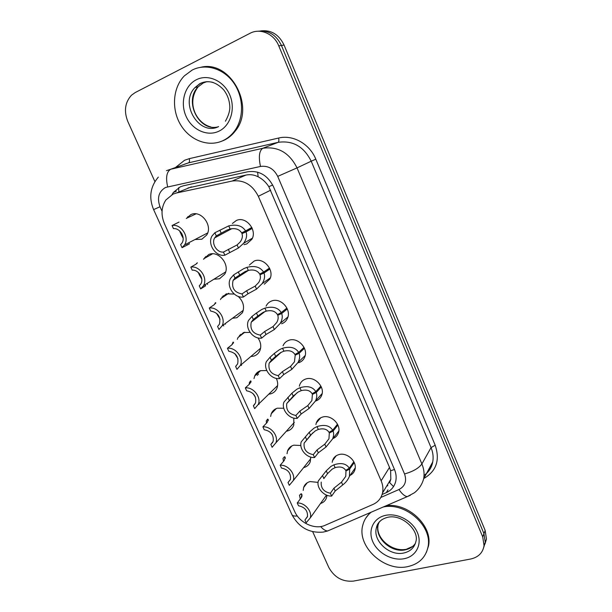 <?xml version="1.0" encoding="UTF-8"?>
<svg xmlns="http://www.w3.org/2000/svg" width="612" height="612" viewBox="0 0 612 612"><rect width="100%" height="100%" fill="white"/><g stroke="black" fill="none" stroke-linecap="round" stroke-linejoin="round"><path stroke-width="0.92" d="M332.209 462.335L332.53 460.683C333.525 457.562 335.667 455.527 338.956 454.586C347.149 452.038 357.431 461.7 354.937 469.618C354.195 472.28 352.566 474.201 350.049 475.394M315.899 424.575L316.266 423.022C317.307 420.023 319.395 418.042 322.524 417.078C330.878 414.27 341.358 424.422 338.505 432.577C337.602 435.453 335.728 437.442 332.897 438.544M299.36 386.187L299.765 384.726C300.859 381.873 302.886 379.96 305.839 378.989C314.361 375.89 325.056 386.608 321.797 395.008C320.711 398.068 318.615 400.08 315.509 401.059M283.035 345.772C284.175 343.087 286.125 341.267 288.887 340.295C297.608 336.883 308.517 348.259 304.799 356.903C303.667 359.795 301.632 361.73 298.71 362.717M266.082 306.145C267.253 303.659 269.112 301.938 271.667 300.989C280.617 297.233 291.74 309.374 287.495 318.248C286.317 320.948 284.366 322.792 281.65 323.771M249.329 265.08L254.171 261.049C263.367 256.918 274.727 269.946 269.869 279.041L264.315 284.197M232.407 223.472L236.393 220.465C245.879 215.921 257.461 229.982 251.899 239.269L246.697 243.989L244.027 244.639M303.215 490.419L303.651 487.458C304.692 484.421 306.834 482.455 310.077 481.567L318.072 482.386M326.923 495.253L326.571 497.502C325.63 500.524 323.61 502.529 320.512 503.515M287.028 453.744L287.563 450.899C288.65 447.984 290.738 446.064 293.821 445.161L300.875 445.505M310.674 457.065L310.307 461.563C309.236 464.676 307.079 466.688 303.835 467.591L303.598 467.652M270.626 416.466L271.254 413.743C272.386 410.966 274.406 409.114 277.312 408.196L283.754 408.242M293.821 418.095L293.775 425.126C292.658 428.102 290.562 430.052 287.487 430.978L286.339 431.231M254.003 378.545L254.722 375.967C255.885 373.351 257.828 371.591 260.559 370.665L266.771 370.543M276.287 378.377C277.886 381.781 278.116 385.047 276.968 388.176C275.805 390.992 273.778 392.866 270.887 393.799L268.729 394.212M237.318 339.346L237.976 337.556L243.538 332.553L250.071 332.408M257.935 337.893C260.865 342.177 261.508 346.446 259.863 350.699C258.669 353.331 256.726 355.113 254.026 356.046L250.775 356.559M220.504 299.574L221.001 298.488L226.256 293.852L234.228 294.043M238.16 296.369C243.316 301.303 244.746 306.742 242.459 312.694L236.905 317.704L232.476 318.255M203.528 259.281L208.7 254.531C218.438 249.987 230.502 264.767 224.726 274.153L219.524 278.766L213.863 279.256M186.316 218.499L190.868 214.59C200.904 209.602 213.19 225.537 206.665 235.054L201.861 239.208L194.968 239.537M333.984 457.799L334.55 457.998M393.539 486.571L389.676 482.661L390.831 479.227L390.617 470.712L389.5 467.384L268.821 186.675C265.96 182.254 262.403 178.964 258.134 176.799C254.232 174.787 250.17 174.213 245.947 175.07L188.083 187.953M176.401 193.01L173.028 194.103L165.867 199.986C161.293 207.063 160.818 214.98 164.452 223.747L294.67 511.479C299.536 522.946 314.973 530.046 325.094 525.303L372.991 504.433C378.04 502.131 381.207 498.313 382.515 492.981C383.357 489.019 382.898 484.964 381.146 480.81L258.325 196.291C252.343 184.656 243.614 179.568 232.155 181.045L176.401 193.01L191.457 186.851M154.89 181.573L127.793 121.451C123.762 111.116 124.993 102.365 131.496 95.204L135.198 92.565L249.971 33.323C260.123 27.747 273.992 33.721 278.766 45.877L482.73 536.908L483.954 533.656L485.27 542.316L483.748 547.357L485.27 542.316L483.954 533.656L281.436 45.472L483.954 533.656L485.163 530.443L486.464 539.065L484.956 544.068M257.904 31.235C268.385 30.026 276.226 34.769 281.436 45.472C276.226 34.769 268.385 30.026 257.904 31.235M260.689 30.921C271.108 29.72 278.904 34.433 284.067 45.059L485.163 530.443M382.102 494.488L386.31 492.645C391.336 490.334 394.488 486.517 395.757 481.2C396.561 477.345 396.125 473.42 394.449 469.404L273.442 186.614C267.62 175.231 259.075 170.281 247.799 171.773L183.577 185.742L180.28 186.821L173.403 192.405L172.018 194.593M482.73 536.908L484.054 545.613C482.853 552.797 478.4 557.257 470.689 559.008L353.461 581.102C342.621 582.043 334.404 577.499 328.805 567.469L312.671 531.667M179.048 222.072L172.056 225.53C181.076 223.525 189.812 237.142 184.541 244.938L182.047 247.676L189.368 243.928L188.825 242.719M181.573 233.248L180.624 233.409L179.668 230.953M172.056 225.53L173.464 228.643C179.974 227.809 185.734 237.487 182.009 242.972L180.655 244.586L182.047 247.676M181.971 233.945L181.053 234.358L181.955 233.914M183.133 238.19L181.053 234.358M252.228 228.421L246.009 231.91C247.279 235.413 246.483 239.2 243.622 243.285L238.458 248.005L224.841 255.212C215.684 257.017 207.024 243.936 212.081 235.888L214.881 232.744L228.727 225.882C236.676 224.061 242.298 225.744 245.58 230.931L251.8 227.457M245.58 230.931L241.633 232.881C239.414 229.286 235.566 227.978 230.089 228.972L226.822 230.127L216.281 235.903L214.674 237.877L231.818 228.674M214.674 237.877C211.148 243.553 216.885 252.81 223.449 252.075L237.112 244.938L240.156 242.008C242.283 239.017 242.888 236.217 241.954 233.6L252.037 227.962M246.009 231.91L241.954 233.6M214.881 232.744L216.281 235.903M223.449 252.075L224.841 255.212M222.806 140.714C208.317 147.438 189.835 140.324 180.617 124.779C171.291 109.311 172.729 87.738 184.342 75.873L192.153 70.082C205.739 63.021 223.984 68.613 233.937 83.201C243.966 97.729 243.981 118.629 234.365 131.274C231.183 135.466 227.327 138.61 222.806 140.714M200.843 67.266C230.517 59.746 255.701 106.962 235.306 130.968C232.132 135.153 228.284 138.289 223.763 140.393L220.473 141.67M196.766 263.68L197.332 262.739L195.917 264.223L190.822 267.123C199.55 265.401 208.149 278.024 203.498 285.705L225.637 271.927M205.127 284.687L205.624 285.796L200.652 288.91L203.498 285.705M199.206 273.373L198.617 273.373L198.204 272.378M190.822 267.123L192.206 270.183C198.502 269.517 204.178 278.491 200.889 283.892L199.282 285.865L200.652 288.91M199.81 274.122L199.038 274.314L199.673 273.939M201.769 279.126L199.038 274.314M214.445 304.531L215.325 302.772L215.807 302.741L214.146 304.745L209.281 308.035C217.757 306.574 226.203 318.332 222.102 325.852L243.278 310.345M209.281 308.035L210.643 311.041C218.071 312.525 221.001 316.901 219.433 324.184L217.604 326.479L218.951 329.463L222.102 325.852M220.052 319.28L216.74 313.635M231.971 344.709L233.034 342.169L233.577 342.284L232.086 344.617L227.442 348.282C235.681 347.058 243.974 358.058 240.363 365.402L260.605 348.213M227.442 348.282L228.781 351.25C235.972 352.688 238.932 356.888 237.647 363.865L235.635 366.427L236.959 369.373L240.363 365.402M236.194 365.953L235.635 366.427M237.961 358.67L234.771 353.575M249.321 384.244L249.268 382.852L250.461 380.947L251.065 381.207L249.742 383.862L245.313 387.886C253.337 386.876 261.485 397.219 258.302 404.379L277.618 385.545M245.313 387.886L246.628 390.808C253.605 392.216 256.581 396.262 255.548 402.941L253.368 405.748L254.676 408.64L258.302 404.379M254.699 404.456L253.368 405.748M255.449 397.234L252.901 393.447M269.915 269.012L263.994 273.044C265.157 276.211 264.552 279.722 262.173 283.586L256.543 289.109L247.99 293.783L243.377 297.019C234.518 298.549 226.004 286.447 230.426 278.559L233.585 274.926L243.79 268.622L246.965 267.337C254.806 265.409 260.337 266.993 263.565 272.08L269.487 268.071M263.565 272.08L259.679 274.077C257.499 270.542 253.705 269.311 248.304 270.382L245.098 271.598L234.962 278.032L233.095 280.38L248.548 270.32M233.095 280.38C231.359 287.961 234.335 292.482 242.008 293.936L246.636 290.731L255.219 286.087L258.624 282.576C260.398 279.745 260.85 277.144 259.993 274.78L269.586 268.278M263.994 273.044L259.993 274.78M233.585 274.926L234.962 278.032M242.008 293.936L243.377 297.019M287.319 308.961L281.681 313.52C282.752 316.396 282.3 319.648 280.319 323.281L274.337 329.539L265.998 334.512L261.607 338.145C253.024 339.423 244.662 328.154 248.518 320.466L251.976 316.412L256.482 312.992L261.791 309.465L264.912 308.127C272.638 306.092 278.085 307.576 281.268 312.571L286.898 308.035M281.268 312.571L277.435 314.599C275.285 311.141 271.552 309.978 266.235 311.118L263.084 312.388L257.82 316.014L253.33 319.472L251.249 322.142L265.019 311.5M251.249 322.142C249.841 329.378 252.848 333.701 260.268 335.116L264.667 331.505L273.029 326.571L276.716 322.516C278.192 319.854 278.537 317.444 277.741 315.295L280.87 312.778M281.681 313.52L277.741 315.295M251.976 316.412L253.33 319.472M260.268 335.116L261.607 338.145M304.447 348.274L299.092 353.338C300.079 355.97 299.75 358.984 298.098 362.388L291.848 369.327L283.716 374.582L279.546 378.591C271.192 379.647 262.992 369.105 266.365 361.631L270.068 357.217L274.352 353.407L279.508 349.643L282.576 348.251C290.18 346.124 295.55 347.509 298.679 352.405L304.026 347.371M298.679 352.405L294.908 354.478C292.788 351.081 289.109 349.988 283.869 351.196L280.77 352.52L275.668 356.383L271.399 360.223L269.142 363.168L281.206 352.283M269.142 363.168C268.018 370.084 271.047 374.238 278.223 375.615L282.407 371.629L290.562 366.397L294.456 361.853L295.206 355.167L297.371 353.124M299.092 353.338L295.206 355.167M270.068 357.217L271.399 360.223M278.223 375.615L279.546 378.591M383.196 507.011C405.549 501.978 432.783 526.228 427.987 547.074C425.615 557.631 418.83 564.149 407.623 566.643C384.091 572.052 356.36 546.026 362.893 524.821C364.247 519.695 367.039 515.472 371.262 512.16M365.846 518.035L370.099 512.657M386.325 505.657C408.357 502.628 432.998 526.129 428.492 545.996L426.388 552.384M266.495 423.129L266.274 420.957L267.628 419.121L268.286 419.518L267.123 422.479L262.9 426.862C270.733 426.044 278.728 435.813 275.928 442.774L294.334 422.364M262.9 426.862L264.193 429.731C270.978 431.131 273.962 435.025 273.143 441.436L270.833 444.442L272.118 447.288L275.928 442.774M272.745 442.331L270.833 444.442M272.241 434.658L271.231 433.25M283.486 461.379L283.012 458.426L284.519 456.705L285.23 457.233L284.228 460.499L280.204 465.227C287.87 464.584 295.718 473.849 293.247 480.611L310.766 458.679M280.204 465.227L281.482 468.05C288.084 469.435 291.075 473.206 290.44 479.357L288.015 482.524L289.277 485.331L293.247 480.611M290.348 479.624L288.015 482.524M300.27 498.987L299.498 495.292L301.158 493.716L301.923 494.374L301.066 497.931L297.248 502.98C304.753 502.513 312.464 511.326 310.284 517.89L326.502 495.085M297.248 502.98L298.503 505.764C304.937 507.149 307.928 510.798 307.461 516.712L304.929 520.016L306.176 522.778L310.284 517.89M307.545 516.375L304.929 520.016M301.861 496.523L301.387 497.479M321.3 386.975L316.22 392.529C317.131 394.939 316.901 397.731 315.532 400.914L309.075 408.472L301.15 414.01L297.187 418.386C289.055 419.235 281.007 409.321 283.953 402.061L291.932 393.172L296.935 389.178L299.949 387.733C307.446 385.514 312.74 386.807 315.823 391.611L320.887 386.088M315.823 391.611L312.097 393.723C310.009 390.387 306.39 389.354 301.226 390.632L298.182 392.009L293.232 396.102L286.768 403.492L297.141 392.69M286.768 403.492C285.888 410.109 288.925 414.094 295.887 415.456L299.865 411.103L307.805 405.595L311.868 400.6L312.395 394.396L314.01 392.636M316.22 392.529L312.395 394.396M287.87 397.356L289.178 400.317M295.887 415.456L297.187 418.386M337.901 425.072L333.081 431.1C333.923 433.319 333.769 435.912 332.63 438.888L326.028 447.005L318.301 452.811L314.553 457.547C306.604 458.204 298.71 448.833 301.28 441.795L309.236 432.302L314.086 428.094L317.047 426.595C324.437 424.277 329.654 425.478 332.691 430.198L337.487 424.208M332.691 430.198L329.019 432.347C326.969 429.073 323.396 428.102 318.301 429.448L315.31 430.879L310.513 435.186L304.133 443.126L312.763 432.852M304.133 443.126C303.453 449.46 306.505 453.308 313.267 454.655L317.039 449.95L324.781 444.174L328.958 438.766L329.31 433.005L330.572 431.437M333.081 431.1L329.31 433.005M305.373 436.853L306.666 439.76M313.267 454.655L314.553 457.547M354.241 462.58L349.682 469.067L349.421 476.304C348.044 479.739 345.811 482.616 342.72 484.933L335.192 491L331.635 496.072C323.863 496.562 316.113 487.665 318.362 480.848L326.265 470.812L330.962 466.39L333.877 464.845C341.167 462.442 346.3 463.552 349.291 468.18L353.828 461.739M349.291 468.18L345.673 470.36C343.653 467.147 340.134 466.245 335.116 467.652L332.171 469.129L327.519 473.65L323.809 478.615M321.231 482.095C320.734 488.169 323.786 491.887 330.373 493.234L333.945 488.177L341.496 482.149L345.757 476.366L345.964 471.018L346.981 469.58M349.682 469.067L345.964 471.018M322.608 475.715L323.878 478.576M330.373 493.234L331.635 496.072M272.7 185.015L268.821 186.675M258.134 176.799L257.621 172.148M394.495 469.526L390.617 470.712M178.872 191.717L178.612 187.677M245.947 175.07L232.155 181.045M270.657 190.194L258.325 196.291M389.5 467.384L381.146 480.81M284.067 45.059L278.766 45.877M380.802 497.479L398.993 489.516C405.113 486.234 406.965 481.047 404.54 473.956L277.718 176.386C273.832 168.744 268.087 165.431 260.483 166.449L165.492 187.479C158.707 191.564 156.879 197.99 160.007 206.741L162.058 211.27M158.34 177.097C150.231 186.744 148.655 197.584 153.612 209.602L160.007 206.741M331.008 529.518L327.619 530.979C325.339 530.811 323.029 529.334 320.68 526.557M175.422 167.55L184.579 160.26L189.269 158.661L278.621 138.037C292.918 134.441 309.695 143.889 315.807 159.189L435.186 445.23C440.166 460.094 436.371 471.186 423.802 478.5M166.495 170.672L170.779 169.218L262.793 148.28L278.108 142.344L188.565 162.83L184.388 164.245M260.483 166.449C258.455 156.756 259.228 150.705 262.793 148.28C277.909 146.138 289.323 152.671 297.034 167.887L311.217 161.201C303.82 146.528 292.781 140.24 278.108 142.344C278.927 141.777 279.095 140.347 278.621 138.037M167.65 186.767C165.577 177.556 166.617 171.704 170.779 169.218L188.565 162.83C189.529 162.249 189.758 160.857 189.269 158.661M277.718 176.386L297.034 167.887L421.89 463.957L431.047 447.602L311.217 161.201L315.807 159.189M404.54 473.956C413.008 471.554 418.792 468.218 421.89 463.957C423.963 468.96 424.552 473.887 423.672 478.737L432.722 461.961C433.594 457.233 433.028 452.444 431.047 447.602L435.186 445.23M424.055 475.402C428.675 472.066 431.567 467.583 432.722 461.961C431.965 466.413 429.892 470.253 426.51 473.466M410.346 495.292L407.294 496.623C404.586 496.179 401.816 493.808 398.993 489.516M423.672 478.737C422.096 484.52 418.968 489.21 414.309 492.813L407.294 496.623L327.619 530.979L323.365 532.065C309.45 533.343 298.977 527.559 291.955 514.715C292.59 515.878 294.372 516.291 297.31 515.962M204.66 257.53L204.928 258.126M222.202 296.705L222.538 297.463M239.46 335.277L239.828 336.095M256.466 373.259L257.438 375.431M273.204 410.667L273.533 411.402M289.69 447.502L289.966 448.114M305.939 483.786L306.13 484.23M386.6 486.219L387.572 485.79M387.97 489.868L386.31 492.645M187.257 244.968L186.729 243.805M250.461 228.842L250.14 228.391M228.307 249.275L229.676 252.373M237.112 244.938L238.458 248.005M228.727 225.882L230.089 228.972M219.846 230.135L221.223 233.256M218.614 126.585C199.275 136.629 178.995 103.29 195.037 87.531L200.246 83.599C204.324 81.603 208.646 81.228 213.198 82.467M218.713 131.282C207.032 136.828 191.87 129.729 185.994 116.142C179.951 102.632 184.625 85.581 196.353 79.744C207.981 73.7 223.831 80.784 229.745 94.86C235.834 108.86 230.479 125.934 218.713 131.282M217.933 126.875C199.053 131.985 183.554 101.11 198.081 86.889L203.268 82.972L206.933 81.626M215.608 303.399L215.325 302.772M223.701 325.974L223.265 325.003M233.447 343.095L233.034 342.169M241.488 365.509L241.143 364.744M251.012 382.163L250.461 380.947M258.998 404.425L258.769 403.92M246.636 290.731L247.99 293.783M255.219 286.087L256.543 289.109M246.965 267.337L248.304 270.382M238.313 271.904L239.675 274.979M264.667 331.505L265.998 334.512M273.029 326.571L274.337 329.539M264.912 308.127L266.235 311.118M256.482 312.992L257.82 316.014M282.407 371.629L283.716 374.582M290.562 366.397L291.848 369.327M282.576 348.251L283.869 351.196M274.352 353.407L275.668 356.383M415.418 543.334C413.1 546.73 409.742 548.888 405.343 549.813C391.236 553.21 374.376 537.657 378.155 524.798L376.395 527.858C376.877 525.134 378.69 519.917 387.09 517.454C401.832 513.292 419.312 530.619 415.946 541.36C414.469 547.595 410.4 551.481 403.729 553.019C389.553 556.407 372.601 540.763 376.395 527.858C377.267 524.4 379.172 521.623 382.102 519.527M404.172 558.702C392.292 561.089 377.742 553.156 372.807 541.719C367.705 530.329 373.435 517.959 385.384 515.396C397.257 512.657 412.419 520.682 417.361 532.463C422.487 544.213 416.137 556.492 404.172 558.702M405.664 549.392C391.366 551.917 375.118 537.673 378.155 524.798L379.058 522.22M268.301 420.62L267.628 419.121M285.314 458.48L284.519 456.705M334.083 458.618L333.54 458.434M302.076 495.751L301.158 493.716M299.865 411.103L301.15 414.01M307.805 405.595L309.075 408.472M299.949 387.733L301.226 390.632M291.932 393.172L293.232 396.102M317.039 449.95L318.301 452.811M324.781 444.174L326.028 447.005M317.047 426.595L318.301 429.448M309.236 432.302L310.513 435.186M333.945 488.177L335.192 491M341.496 482.149L342.72 484.933M333.877 464.845L335.116 467.652M326.265 470.812L327.519 473.65M390.831 479.227L382.515 492.981M186.408 218.354L196.031 213.856M203.811 258.761L212.532 253.812M221.001 298.488L228.773 293.27M237.976 337.556L244.785 332.217M254.722 375.967L260.62 370.65M271.254 413.743L276.303 408.556M287.563 450.899L291.848 445.934M303.651 487.458L307.262 482.753M316.266 423.022L320.719 417.789M332.53 460.683L336.225 455.756M486.464 539.065L484.054 545.613M176.294 191.235L173.403 192.405M153.612 209.602L291.955 514.715M386.761 485.951L387.847 485.477M187.792 216.656L188.182 217.52M205.617 256.497L206.06 257.491M223.158 295.718L223.61 296.736M240.424 334.328L240.86 335.292M257.438 372.348L258.417 374.544M274.184 409.788L274.474 410.438M290.677 446.661L290.861 447.074M184.541 244.938L207.659 232.958M250.591 228.138L250.912 228.59M243.622 243.285L252.412 238.167M210.742 126.906C196.536 123.425 185.964 102.923 198.081 86.889L195.037 87.531L199.872 83.607C208.111 79.705 216.051 81.786 223.686 89.834C227.312 94.608 229.339 99.94 229.752 105.822C230.166 110.175 228.727 115.301 225.43 121.199M234.365 131.274L235.306 130.968M207.56 284.404L207.131 283.44M225.461 324.23L225.178 323.603M262.173 283.586L270.336 277.856M280.319 323.281L287.931 316.962M298.098 362.388L305.204 355.518M406.337 549.262L412.626 546.439M427.987 547.074L428.492 545.996M333.647 458.273L334.198 458.464M315.532 400.914L322.164 393.524M332.63 438.888L338.834 430.986M349.421 476.304L355.212 467.928"/></g></svg>
